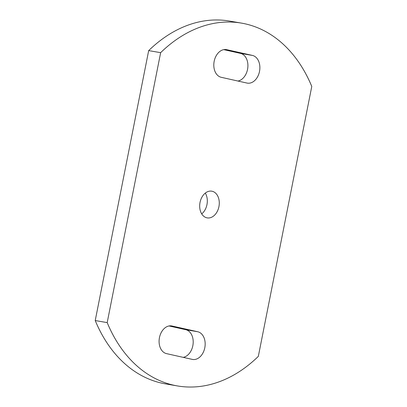 <?xml version="1.0" encoding="UTF-8"?>
<svg xmlns="http://www.w3.org/2000/svg" width="407" height="407" viewBox="0 0 407 407"><rect width="100%" height="100%" fill="white"/><g stroke="black" fill="none" stroke-linecap="round" stroke-linejoin="round"><path stroke-width="0.61" d="M259.508 71.434A14.087 10.058 99.7 0 0 252.421 55.423L226.73 49.679A14.087 10.058 99.7 0 0 226.378 49.608A14.087 10.058 99.7 0 0 214.123 61.549A14.087 10.058 99.7 0 0 221.255 77.31L246.947 83.053A14.087 10.058 99.7 0 0 247.303 83.125A14.087 10.058 99.7 0 0 259.508 71.434M237.953 81.044A14.087 10.058 99.7 0 0 247.542 69.378A14.087 10.058 99.7 0 0 240.456 53.368L223.764 49.639M204.797 347.756A14.087 10.058 99.7 0 0 197.705 331.741L172.013 326.002A14.087 10.058 99.7 0 0 171.662 325.931A14.087 10.058 99.7 0 0 159.407 337.866A14.087 10.058 99.7 0 0 166.544 353.632L192.236 359.376A14.087 10.058 99.7 0 0 192.587 359.442A14.087 10.058 99.7 0 0 204.797 347.756M183.236 357.361A14.087 10.058 99.7 0 0 192.832 345.701A14.087 10.058 99.7 0 0 185.745 329.69L169.047 325.956M200.035 202.416A13.548 9.671 99.7 0 0 207.188 217.877A13.548 9.671 99.7 0 0 218.93 206.639A13.548 9.671 99.7 0 0 211.772 191.178A13.548 9.671 99.7 0 0 200.035 202.416M201.714 213.894A13.548 9.671 99.7 0 0 206.965 204.584A13.548 9.671 99.7 0 0 205.286 193.106M241.529 23.123L229.563 21.067A149.318 106.619 99.7 0 0 148.677 50.61L95.228 320.553A149.318 106.619 99.7 0 0 165.471 383.877L177.437 385.933A149.318 106.619 99.7 0 0 258.323 356.39L311.772 86.447A149.318 106.619 99.7 0 0 241.529 23.123A149.318 106.619 99.7 0 0 160.643 52.666L148.677 50.61M160.643 52.666L107.194 322.609L95.228 320.553M107.194 322.609A149.318 106.619 99.7 0 0 177.437 385.933M240.456 53.368L252.421 55.423M185.745 329.69L197.705 331.741M171.311 325.88L172.013 326.002M226.022 49.557L226.73 49.679"/></g></svg>

